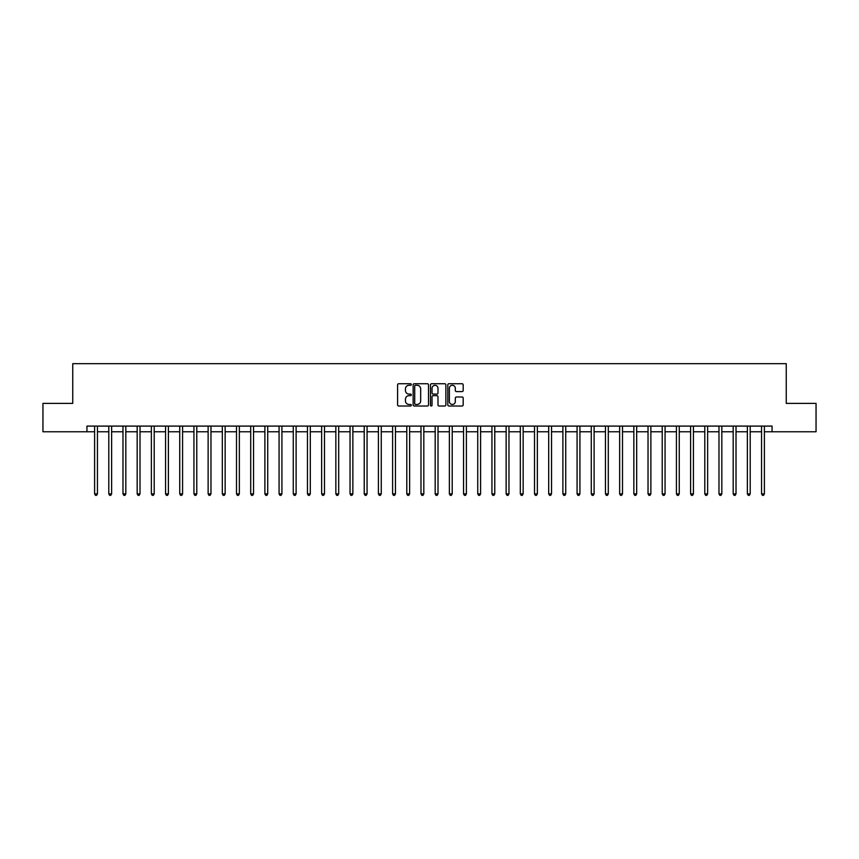 <?xml version="1.0" encoding="UTF-8"?>
<svg xmlns="http://www.w3.org/2000/svg" width="859" height="859" viewBox="0 0 859 859"><rect width="100%" height="100%" fill="white"/><g stroke="black" fill="none" stroke-linecap="round" stroke-linejoin="round"><path stroke-width="1.29" d="M411.332 384.51A0.784 0.784 0 0 0 410.559 383.737L398.716 383.737A1.117 1.117 0 0 0 397.599 384.843L397.599 404.9A1.117 1.117 0 0 0 398.716 406.017L410.559 406.017A0.784 0.784 0 0 0 411.332 405.233A0.784 0.784 0 0 0 410.559 404.46L409.024 404.46A3.565 3.565 0 0 1 405.459 400.895L405.459 399.22A3.565 3.565 0 0 1 409.024 395.655L410.559 395.655A0.784 0.784 0 0 0 411.332 394.872A0.784 0.784 0 0 0 410.559 394.098L409.024 394.098A3.565 3.565 0 0 1 405.459 390.534L405.459 388.859A3.565 3.565 0 0 1 409.024 385.294L410.559 385.294A0.784 0.784 0 0 0 411.332 384.51M462.067 391.586A1.117 1.117 0 0 0 463.184 390.469L463.184 384.843A1.117 1.117 0 0 0 462.067 383.737L448.913 383.737A1.117 1.117 0 0 0 447.807 384.843L447.807 404.9A1.117 1.117 0 0 0 448.913 406.017L462.067 406.017A1.117 1.117 0 0 0 463.184 404.9L463.184 398.104A1.117 1.117 0 0 0 462.067 396.998L456.44 396.998A1.117 1.117 0 0 0 455.324 398.104L455.324 401.475A2.985 2.985 0 0 1 452.339 404.46A2.985 2.985 0 0 1 449.364 401.475L449.364 388.268A2.985 2.985 0 0 1 452.339 385.294A2.985 2.985 0 0 1 455.324 388.268L455.324 390.469A1.117 1.117 0 0 0 456.44 391.586L462.067 391.586M86.942 431.766L42.95 431.766L42.95 403.386L72.747 403.386L72.747 363.658L786.253 363.658L786.253 403.386L816.05 403.386L816.05 431.766L772.058 431.766L772.058 426.096L86.942 426.096L86.942 431.766L94.608 431.766M428.523 384.843A1.117 1.117 0 0 0 427.406 383.737L414.263 383.737A1.117 1.117 0 0 0 413.147 384.843L413.147 404.9A1.117 1.117 0 0 0 414.263 406.017L427.406 406.017A1.117 1.117 0 0 0 428.523 404.9L428.523 384.843M431.594 383.737L444.737 383.737A1.117 1.117 0 0 1 445.853 384.843L445.853 404.9A1.117 1.117 0 0 1 444.737 406.017L439.11 406.017A1.117 1.117 0 0 1 437.993 404.9L437.993 396.772A1.117 1.117 0 0 0 436.887 395.655L433.151 395.655A1.117 1.117 0 0 0 432.034 396.772L432.034 405.233A0.784 0.784 0 0 1 431.25 406.017A0.784 0.784 0 0 1 430.477 405.233L430.477 384.843A1.117 1.117 0 0 1 431.594 383.737M97.443 431.766L108.792 431.766M111.627 431.766L122.987 431.766M125.822 431.766L137.172 431.766M140.017 431.766L151.367 431.766M154.201 431.766L165.562 431.766M168.396 431.766L179.746 431.766M182.58 431.766L193.941 431.766M196.775 431.766L208.125 431.766M210.97 431.766L222.32 431.766M225.155 431.766L236.504 431.766M239.35 431.766L250.699 431.766M253.534 431.766L264.894 431.766M267.729 431.766L279.078 431.766M281.924 431.766L293.273 431.766M296.108 431.766L307.458 431.766M310.303 431.766L321.653 431.766M324.487 431.766L335.848 431.766M338.682 431.766L350.032 431.766M352.866 431.766L364.227 431.766M367.061 431.766L378.411 431.766M381.256 431.766L392.606 431.766M395.441 431.766L406.79 431.766M409.636 431.766L420.985 431.766M423.82 431.766L435.18 431.766M438.015 431.766L449.364 431.766M452.21 431.766L463.559 431.766M466.394 431.766L477.744 431.766M480.589 431.766L491.939 431.766M494.773 431.766L506.134 431.766M508.968 431.766L520.318 431.766M523.152 431.766L534.513 431.766M537.347 431.766L548.697 431.766M551.542 431.766L562.892 431.766M565.727 431.766L577.076 431.766M579.922 431.766L591.271 431.766M594.106 431.766L605.466 431.766M608.301 431.766L619.65 431.766M622.496 431.766L633.845 431.766M636.68 431.766L648.03 431.766M650.875 431.766L662.225 431.766M665.059 431.766L676.42 431.766M679.254 431.766L690.604 431.766M693.438 431.766L704.799 431.766M707.633 431.766L718.983 431.766M721.828 431.766L733.178 431.766M736.013 431.766L747.373 431.766M750.208 431.766L761.557 431.766M764.392 431.766L772.058 431.766M415.488 385.294A0.784 0.784 0 0 0 414.704 386.067L414.704 403.676A0.784 0.784 0 0 0 415.488 404.46L417.098 404.46A3.565 3.565 0 0 0 420.674 400.895L420.674 388.859A3.565 3.565 0 0 0 417.098 385.294L415.488 385.294M437.993 388.332A2.985 2.985 0 0 0 435.019 385.347A2.985 2.985 0 0 0 432.034 388.332L432.034 392.982A1.117 1.117 0 0 0 433.151 394.098L436.887 394.098A1.117 1.117 0 0 0 437.993 392.982L437.993 388.332M97.582 426.096L97.529 426.236A1.138 1.138 90.4 0 0 97.443 426.665L97.443 493.871L94.608 493.871L94.608 426.665A1.138 1.138 90.4 0 0 94.522 426.236L94.469 426.096M97.443 493.871L96.595 495.342L95.456 495.342L94.608 493.871M111.777 426.096L111.713 426.236A1.138 1.138 90.4 0 0 111.627 426.665L111.627 493.871L108.792 493.871L108.792 426.665A1.138 1.138 90.4 0 0 108.717 426.236L108.653 426.096M111.627 493.871L110.779 495.342L109.641 495.342L108.792 493.871M125.962 426.096L125.908 426.236A1.138 1.138 90.4 0 0 125.822 426.665L125.822 493.871L122.987 493.871L122.987 426.665A1.138 1.138 90.4 0 0 122.901 426.236L122.848 426.096M125.822 493.871L124.974 495.342L123.836 495.342L122.987 493.871M140.157 426.096L140.092 426.236A1.138 1.138 90.4 0 0 140.017 426.665L140.017 493.871L137.172 493.871L137.172 426.665A1.138 1.138 90.4 0 0 137.096 426.236L137.032 426.096M140.017 493.871L139.158 495.342L138.031 495.342L137.172 493.871M154.341 426.096L154.287 426.236A1.138 1.138 90.4 0 0 154.201 426.665L154.201 493.871L151.367 493.871L151.367 426.665A1.138 1.138 90.4 0 0 151.281 426.236L151.227 426.096M154.201 493.871L153.353 495.342L152.215 495.342L151.367 493.871M168.536 426.096L168.471 426.236A1.138 1.138 90.4 0 0 168.396 426.665L168.396 493.871L165.562 493.871L165.562 426.665A1.138 1.138 90.4 0 0 165.476 426.236L165.411 426.096M168.396 493.871L167.548 495.342L166.41 495.342L165.562 493.871M182.72 426.096L182.666 426.236A1.138 1.138 90.4 0 0 182.58 426.665L182.58 493.871L179.746 493.871L179.746 426.665A1.138 1.138 90.4 0 0 179.66 426.236L179.606 426.096M182.58 493.871L181.732 495.342L180.594 495.342L179.746 493.871M196.915 426.096L196.861 426.236A1.138 1.138 90.4 0 0 196.775 426.665L196.775 493.871L193.941 493.871L193.941 426.665A1.138 1.138 90.4 0 0 193.855 426.236L193.801 426.096M196.775 493.871L195.927 495.342L194.789 495.342L193.941 493.871M211.11 426.096L211.046 426.236A1.138 1.138 90.4 0 0 210.97 426.665L210.97 493.871L208.125 493.871L208.125 426.665A1.138 1.138 90.4 0 0 208.05 426.236L207.985 426.096M210.97 493.871L210.111 495.342L208.984 495.342L208.125 493.871M225.294 426.096L225.241 426.236A1.138 1.138 90.4 0 0 225.155 426.665L225.155 493.871L222.32 493.871L222.32 426.665A1.138 1.138 90.4 0 0 222.234 426.236L222.18 426.096M225.155 493.871L224.306 495.342L223.168 495.342L222.32 493.871M239.489 426.096L239.425 426.236A1.138 1.138 90.4 0 0 239.35 426.665L239.35 493.871L236.504 493.871L236.504 426.665A1.138 1.138 90.4 0 0 236.429 426.236L236.365 426.096M239.35 493.871L238.491 495.342L237.363 495.342L236.504 493.871M253.673 426.096L253.62 426.236A1.138 1.138 90.4 0 0 253.534 426.665L253.534 493.871L250.699 493.871L250.699 426.665A1.138 1.138 90.4 0 0 250.613 426.236L250.56 426.096M253.534 493.871L252.686 495.342L251.547 495.342L250.699 493.871M267.868 426.096L267.815 426.236A1.138 1.138 90.4 0 0 267.729 426.665L267.729 493.871L264.894 493.871L264.894 426.665A1.138 1.138 90.4 0 0 264.808 426.236L264.755 426.096M267.729 493.871L266.881 495.342L265.742 495.342L264.894 493.871M282.063 426.096L281.999 426.236A1.138 1.138 90.4 0 0 281.924 426.665L281.924 493.871L279.078 493.871L279.078 426.665A1.138 1.138 90.4 0 0 279.003 426.236L278.939 426.096M281.924 493.871L281.065 495.342L279.927 495.342L279.078 493.871M296.248 426.096L296.194 426.236A1.138 1.138 90.4 0 0 296.108 426.665L296.108 493.871L293.273 493.871L293.273 426.665A1.138 1.138 90.4 0 0 293.187 426.236L293.134 426.096M296.108 493.871L295.26 495.342L294.122 495.342L293.273 493.871M310.443 426.096L310.378 426.236A1.138 1.138 90.4 0 0 310.303 426.665L310.303 493.871L307.458 493.871L307.458 426.665A1.138 1.138 90.4 0 0 307.382 426.236L307.318 426.096M310.303 493.871L309.444 495.342L308.317 495.342L307.458 493.871M324.627 426.096L324.573 426.236A1.138 1.138 90.4 0 0 324.487 426.665L324.487 493.871L321.653 493.871L321.653 426.665A1.138 1.138 90.4 0 0 321.567 426.236L321.513 426.096M324.487 493.871L323.639 495.342L322.501 495.342L321.653 493.871M338.822 426.096L338.757 426.236A1.138 1.138 90.4 0 0 338.682 426.665L338.682 493.871L335.848 493.871L335.848 426.665A1.138 1.138 90.4 0 0 335.762 426.236L335.697 426.096M338.682 493.871L337.834 495.342L336.696 495.342L335.848 493.871M353.006 426.096L352.952 426.236A1.138 1.138 90.4 0 0 352.866 426.665L352.866 493.871L350.032 493.871L350.032 426.665A1.138 1.138 90.4 0 0 349.946 426.236L349.892 426.096M352.866 493.871L352.018 495.342L350.88 495.342L350.032 493.871M367.201 426.096L367.147 426.236A1.138 1.138 90.4 0 0 367.061 426.665L367.061 493.871L364.227 493.871L364.227 426.665A1.138 1.138 90.4 0 0 364.141 426.236L364.087 426.096M367.061 493.871L366.213 495.342L365.075 495.342L364.227 493.871M381.396 426.096L381.332 426.236A1.138 1.138 90.4 0 0 381.256 426.665L381.256 493.871L378.411 493.871L378.411 426.665A1.138 1.138 90.4 0 0 378.336 426.236L378.271 426.096M381.256 493.871L380.397 495.342L379.27 495.342L378.411 493.871M395.58 426.096L395.527 426.236A1.138 1.138 90.4 0 0 395.441 426.665L395.441 493.871L392.606 493.871L392.606 426.665A1.138 1.138 90.4 0 0 392.52 426.236L392.466 426.096M395.441 493.871L394.592 495.342L393.454 495.342L392.606 493.871M409.775 426.096L409.711 426.236A1.138 1.138 90.4 0 0 409.636 426.665L409.636 493.871L406.79 493.871L406.79 426.665A1.138 1.138 90.4 0 0 406.715 426.236L406.651 426.096M409.636 493.871L408.777 495.342L407.649 495.342L406.79 493.871M423.959 426.096L423.906 426.236A1.138 1.138 90.4 0 0 423.82 426.665L423.82 493.871L420.985 493.871L420.985 426.665A1.138 1.138 90.4 0 0 420.899 426.236L420.846 426.096M423.82 493.871L422.972 495.342L421.833 495.342L420.985 493.871M438.154 426.096L438.101 426.236A1.138 1.138 90.4 0 0 438.015 426.665L438.015 493.871L435.18 493.871L435.18 426.665A1.138 1.138 90.4 0 0 435.094 426.236L435.041 426.096M438.015 493.871L437.167 495.342L436.028 495.342L435.18 493.871M452.349 426.096L452.285 426.236A1.138 1.138 90.4 0 0 452.21 426.665L452.21 493.871L449.364 493.871L449.364 426.665A1.138 1.138 90.4 0 0 449.289 426.236L449.225 426.096M452.21 493.871L451.351 495.342L450.223 495.342L449.364 493.871M466.534 426.096L466.48 426.236A1.138 1.138 90.4 0 0 466.394 426.665L466.394 493.871L463.559 493.871L463.559 426.665A1.138 1.138 90.4 0 0 463.473 426.236L463.42 426.096M466.394 493.871L465.546 495.342L464.408 495.342L463.559 493.871M480.729 426.096L480.664 426.236A1.138 1.138 90.4 0 0 480.589 426.665L480.589 493.871L477.744 493.871L477.744 426.665A1.138 1.138 90.4 0 0 477.668 426.236L477.604 426.096M480.589 493.871L479.73 495.342L478.603 495.342L477.744 493.871M494.913 426.096L494.859 426.236A1.138 1.138 90.4 0 0 494.773 426.665L494.773 493.871L491.939 493.871L491.939 426.665A1.138 1.138 90.4 0 0 491.853 426.236L491.799 426.096M494.773 493.871L493.925 495.342L492.787 495.342L491.939 493.871M509.108 426.096L509.054 426.236A1.138 1.138 90.4 0 0 508.968 426.665L508.968 493.871L506.134 493.871L506.134 426.665A1.138 1.138 90.4 0 0 506.048 426.236L505.994 426.096M508.968 493.871L508.12 495.342L506.982 495.342L506.134 493.871M523.303 426.096L523.238 426.236A1.138 1.138 90.4 0 0 523.152 426.665L523.152 493.871L520.318 493.871L520.318 426.665A1.138 1.138 90.4 0 0 520.243 426.236L520.178 426.096M523.152 493.871L522.304 495.342L521.166 495.342L520.318 493.871M537.487 426.096L537.433 426.236A1.138 1.138 90.4 0 0 537.347 426.665L537.347 493.871L534.513 493.871L534.513 426.665A1.138 1.138 90.4 0 0 534.427 426.236L534.373 426.096M537.347 493.871L536.499 495.342L535.361 495.342L534.513 493.871M551.682 426.096L551.618 426.236A1.138 1.138 90.4 0 0 551.542 426.665L551.542 493.871L548.697 493.871L548.697 426.665A1.138 1.138 90.4 0 0 548.622 426.236L548.557 426.096M551.542 493.871L550.683 495.342L549.556 495.342L548.697 493.871M565.866 426.096L565.813 426.236A1.138 1.138 90.4 0 0 565.727 426.665L565.727 493.871L562.892 493.871L562.892 426.665A1.138 1.138 90.4 0 0 562.806 426.236L562.752 426.096M565.727 493.871L564.878 495.342L563.74 495.342L562.892 493.871M580.061 426.096L579.997 426.236A1.138 1.138 90.4 0 0 579.922 426.665L579.922 493.871L577.076 493.871L577.076 426.665A1.138 1.138 90.4 0 0 577.001 426.236L576.937 426.096M579.922 493.871L579.073 495.342L577.935 495.342L577.076 493.871M594.245 426.096L594.192 426.236A1.138 1.138 90.4 0 0 594.106 426.665L594.106 493.871L591.271 493.871L591.271 426.665A1.138 1.138 90.4 0 0 591.185 426.236L591.132 426.096M594.106 493.871L593.258 495.342L592.119 495.342L591.271 493.871M608.44 426.096L608.387 426.236A1.138 1.138 90.4 0 0 608.301 426.665L608.301 493.871L605.466 493.871L605.466 426.665A1.138 1.138 90.4 0 0 605.38 426.236L605.327 426.096M608.301 493.871L607.453 495.342L606.314 495.342L605.466 493.871M622.635 426.096L622.571 426.236A1.138 1.138 90.4 0 0 622.496 426.665L622.496 493.871L619.65 493.871L619.65 426.665A1.138 1.138 90.4 0 0 619.575 426.236L619.511 426.096M622.496 493.871L621.637 495.342L620.509 495.342L619.65 493.871M636.82 426.096L636.766 426.236A1.138 1.138 90.4 0 0 636.68 426.665L636.68 493.871L633.845 493.871L633.845 426.665A1.138 1.138 90.4 0 0 633.759 426.236L633.706 426.096M636.68 493.871L635.832 495.342L634.694 495.342L633.845 493.871M651.015 426.096L650.95 426.236A1.138 1.138 90.4 0 0 650.875 426.665L650.875 493.871L648.03 493.871L648.03 426.665A1.138 1.138 90.4 0 0 647.954 426.236L647.89 426.096M650.875 493.871L650.016 495.342L648.889 495.342L648.03 493.871M665.199 426.096L665.145 426.236A1.138 1.138 90.4 0 0 665.059 426.665L665.059 493.871L662.225 493.871L662.225 426.665A1.138 1.138 90.4 0 0 662.139 426.236L662.085 426.096M665.059 493.871L664.211 495.342L663.073 495.342L662.225 493.871M679.394 426.096L679.34 426.236A1.138 1.138 90.4 0 0 679.254 426.665L679.254 493.871L676.42 493.871L676.42 426.665A1.138 1.138 90.4 0 0 676.334 426.236L676.28 426.096M679.254 493.871L678.406 495.342L677.268 495.342L676.42 493.871M693.589 426.096L693.524 426.236A1.138 1.138 90.4 0 0 693.438 426.665L693.438 493.871L690.604 493.871L690.604 426.665A1.138 1.138 90.4 0 0 690.529 426.236L690.464 426.096M693.438 493.871L692.59 495.342L691.452 495.342L690.604 493.871M707.773 426.096L707.719 426.236A1.138 1.138 90.4 0 0 707.633 426.665L707.633 493.871L704.799 493.871L704.799 426.665A1.138 1.138 90.4 0 0 704.713 426.236L704.659 426.096M707.633 493.871L706.785 495.342L705.647 495.342L704.799 493.871M721.968 426.096L721.904 426.236A1.138 1.138 90.4 0 0 721.828 426.665L721.828 493.871L718.983 493.871L718.983 426.665A1.138 1.138 90.4 0 0 718.908 426.236L718.843 426.096M721.828 493.871L720.969 495.342L719.842 495.342L718.983 493.871M736.152 426.096L736.099 426.236A1.138 1.138 90.4 0 0 736.013 426.665L736.013 493.871L733.178 493.871L733.178 426.665A1.138 1.138 90.4 0 0 733.092 426.236L733.038 426.096M736.013 493.871L735.164 495.342L734.026 495.342L733.178 493.871M750.347 426.096L750.283 426.236A1.138 1.138 90.4 0 0 750.208 426.665L750.208 493.871L747.373 493.871L747.373 426.665A1.138 1.138 90.4 0 0 747.287 426.236L747.223 426.096M750.208 493.871L749.359 495.342L748.221 495.342L747.373 493.871M764.531 426.096L764.478 426.236A1.138 1.138 90.4 0 0 764.392 426.665L764.392 493.871L761.557 493.871L761.557 426.665A1.138 1.138 90.4 0 0 761.471 426.236L761.418 426.096M764.392 493.871L763.544 495.342L762.405 495.342L761.557 493.871"/></g></svg>
